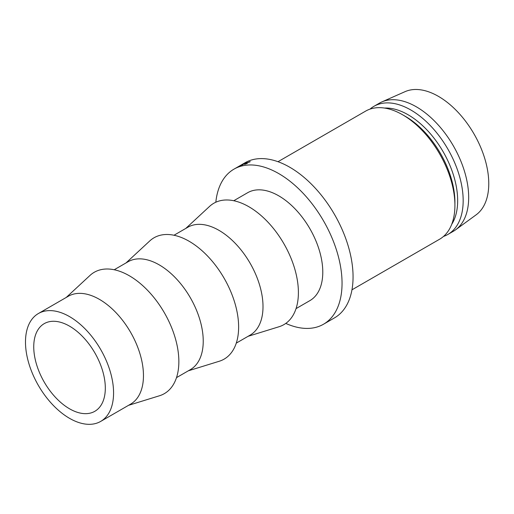 <?xml version="1.0" encoding="UTF-8"?>
<svg xmlns="http://www.w3.org/2000/svg" width="514" height="514" viewBox="0 0 514 514"><rect width="100%" height="100%" fill="white"/><g stroke="black" fill="none" stroke-linecap="round" stroke-linejoin="round"><path stroke-width="0.77" d="M69.531 408.791A50.61 29.221 60 0 1 36.468 364.195A50.61 29.221 60 0 1 44.23 323.64A50.61 29.221 60 0 1 69.531 326.152A50.61 29.221 60 0 1 102.594 370.748A50.61 29.221 60 0 1 94.833 411.296A50.61 29.221 60 0 1 69.531 408.791M69.531 316.611A62.284 35.961 60 0 1 110.221 371.5A62.284 35.961 60 0 1 100.673 421.416A62.284 35.961 60 0 1 69.531 418.325A62.284 35.961 60 0 1 28.842 363.443A62.284 35.961 60 0 1 38.389 313.527A62.284 35.961 60 0 1 69.531 316.611M38.389 313.527L68.272 296.276A62.284 35.961 60 0 1 99.42 299.36A62.284 35.961 60 0 1 140.11 354.249A62.284 35.961 60 0 1 130.562 404.158L100.673 421.416M66.235 297.452L90.001 275.427A70.071 40.458 60 0 1 129.303 275.748A70.071 40.458 60 0 1 176.225 341.649A70.071 40.458 60 0 1 159.481 395.761L128.526 405.334M114.211 269.754L128.05 261.761A62.284 35.961 60 0 1 159.192 264.851A62.284 35.961 60 0 1 199.882 319.734A62.284 35.961 60 0 1 190.334 369.65L176.501 377.636M126.014 262.937L149.78 240.918A70.071 40.458 60 0 1 189.081 241.239A70.071 40.458 60 0 1 235.997 307.141A70.071 40.458 60 0 1 219.253 361.252L188.297 370.825M173.989 235.245L187.822 227.252A62.284 35.961 60 0 1 218.964 230.336A62.284 35.961 60 0 1 259.654 285.225A62.284 35.961 60 0 1 250.106 335.141L236.273 343.127M185.785 228.428L209.551 206.41A70.071 40.458 60 0 1 248.853 206.724A70.071 40.458 60 0 1 295.768 272.632A70.071 40.458 60 0 1 279.025 326.743L248.069 336.317M233.761 200.73L247.594 192.744A62.284 35.961 60 0 1 278.736 195.828A62.284 35.961 60 0 1 319.432 250.716A62.284 35.961 60 0 1 309.884 300.626L296.045 308.618M215.822 202.227A89.539 51.696 60 0 1 233.973 169.145A89.539 51.696 60 0 1 278.736 173.578A89.539 51.696 60 0 1 337.229 252.483A89.539 51.696 60 0 1 323.505 324.231A89.539 51.696 60 0 1 285.784 323.409M241.329 164.898L243.944 163.548A89.539 51.696 60 0 1 243.989 163.529L240.051 165.855A89.539 51.696 60 0 0 239.755 165.983L238.284 166.69A89.539 51.696 60 0 0 238.22 166.729L241.291 164.917A89.539 51.696 60 0 1 241.329 164.898L244.979 162.79A89.539 51.696 60 0 1 289.748 167.223A89.539 51.696 60 0 1 348.241 246.122A89.539 51.696 60 0 1 334.518 317.87L323.505 324.231M454.916 205.362L454.916 202.188A70.071 40.458 60 0 0 405.366 116.363L402.61 114.776A73.965 42.707 60 0 1 454.916 205.362A73.965 42.707 60 0 1 439.592 239.228L351.961 289.819M384.511 108.056A70.071 40.458 60 0 1 408.116 114.776A70.071 40.458 60 0 1 451.677 224.4M369.99 109.129A73.965 42.707 60 0 1 373.884 106.347A73.965 42.707 60 0 1 410.866 110.009A73.965 42.707 60 0 1 459.188 175.19A73.965 42.707 60 0 1 447.855 234.455A73.965 42.707 60 0 1 443.492 236.44M373.884 106.347L379.39 103.166A73.965 42.707 60 0 1 381.748 101.965A73.965 42.707 60 0 1 416.372 106.828A73.965 42.707 60 0 1 464.052 169.922A73.965 42.707 60 0 1 455.577 229.835A73.965 42.707 60 0 1 453.354 231.281L447.855 234.455M381.748 101.965L405.051 91.659A71.24 41.133 60 0 1 438.397 96.343A71.24 41.133 60 0 1 484.316 157.111A71.24 41.133 60 0 1 476.15 214.813L455.577 229.835M277.997 161.704L365.627 111.114A73.965 42.707 60 0 1 402.61 114.776L405.366 116.363M240.244 165.534L233.973 169.145M245.101 163.047A89.539 51.696 60 0 1 247.009 162.347L246.559 162.604A89.539 51.696 60 0 0 244.953 163.189L243.61 163.966A89.539 51.696 60 0 1 245.217 163.381L244.767 163.638A89.539 51.696 60 0 0 243.161 164.223L241.477 165.193A89.539 51.696 60 0 1 243.09 164.608L242.64 164.872A89.539 51.696 60 0 0 240.732 165.572L245.139 163.118M250.106 161.788L245.576 163.375C244.503 164.005 244.413 164.217 245.306 164.005L247.343 163.388L244.863 164.262L244.176 164.217L245.294 163.452L250.183 161.595M249.56 162L248.982 161.871M244.799 164.274L245.364 164.12"/></g></svg>
